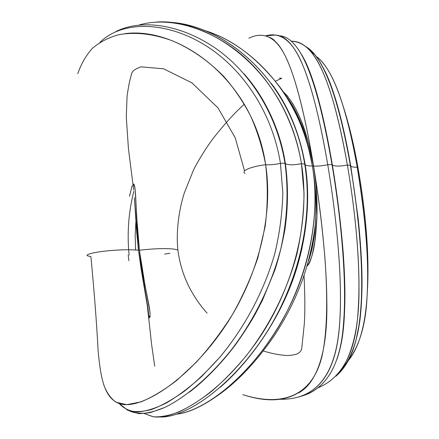 <?xml version="1.0" encoding="UTF-8"?>
<svg xmlns="http://www.w3.org/2000/svg" width="439" height="439" viewBox="0 0 439 439"><rect width="100%" height="100%" fill="white"/><g stroke="black" fill="none" stroke-linecap="round" stroke-linejoin="round"><path stroke-width="0.66" d="M87.471 255.778L87.471 255.778C84.661 254.554 95.23 251.931 108.674 250.746C120.95 249.61 130.893 249.451 138.515 250.263C130.893 249.451 120.95 249.61 108.674 250.746C95.236 251.931 84.667 254.554 87.471 255.778L90.9 256.634C94.264 291.869 96.673 323.313 98.127 350.959C100.663 377.545 104.048 399.441 121.01 404.11C141.863 409.027 185.401 381.392 219.687 333.991C253.649 287.309 274.523 222.54 265.655 164.718C253.676 166.129 240.265 170.294 244.946 173.515C240.265 170.288 253.676 166.129 265.655 164.718C270.029 164.998 274.968 164.554 280.461 163.374L284.966 163.204L285.372 163.709C288.412 165.163 293.773 165.157 301.445 163.681L304.721 164.071L305.209 164.801C306.427 165.657 308.826 166.057 312.414 166.002C322.363 226.436 302.471 292.572 271.22 338.255C239.946 384.339 201.221 411.189 177.065 414.092C187.804 412.863 200.458 407.282 215.028 397.361C240.742 379.389 269.508 347.216 289.877 305.824C310.17 264.454 320.075 212.899 312.414 166.002L312.436 166.013C315.147 182.448 316.234 199.268 315.685 216.482L315.202 225.284L313.32 241.587L310.817 253.583M300.331 255.646L300.227 254.708M286.897 176.176L286.579 176.209L286.897 176.176M159.922 416.984C183.365 418.005 225.24 391.253 259.175 343.49C293.011 296.298 314.988 227.111 304.721 164.071L301.445 163.681L304.057 193.369C303.755 213.612 301.406 233.696 297.022 253.632C286.634 292.934 267.883 328.125 245.884 356.216C234.651 369.633 223.248 381.321 211.669 391.275C200.228 400.138 189.379 406.991 179.134 411.848C169.416 415.541 160.855 417.198 153.452 416.814L144.305 413.571L153.118 416.77C175.655 420.118 218.573 394.09 253.758 345.85C288.78 298.257 311.844 227.825 301.445 163.681C293.773 165.157 288.412 165.163 285.372 163.709L284.966 163.204C288.796 191.157 287.205 220.46 280.724 249.089C270.901 286.93 253.034 321.392 231.534 349.603C209.694 377.145 185.318 397.427 164.888 407.397L150.714 412.501C142.225 413.977 135.113 413.428 129.368 410.871L138.724 413.626C146.308 413.62 155.027 411.546 164.888 407.397C185.318 397.427 209.694 377.145 231.534 349.603C253.034 321.392 270.901 286.93 280.724 249.089C287.205 220.46 288.796 191.157 284.966 163.204L280.461 163.374L282.837 193.1C282.288 213.409 279.605 233.603 274.781 253.671C263.471 293.225 243.425 328.855 219.857 357.198L201.781 376.382C189.461 387.483 177.597 396.379 166.189 403.068C155.307 408.429 145.644 411.425 137.198 412.067C129.714 411.299 123.754 408.495 119.326 403.655L127.601 410.191C134.142 412.265 142.154 412.023 151.647 409.477C161.815 405.598 172.823 399.441 184.671 390.995C196.798 381.288 208.816 369.682 220.718 356.183C244.046 327.845 263.817 292.369 274.951 253.045C279.687 233.109 282.315 213.058 282.831 192.891L280.461 163.374C274.968 164.554 270.029 164.998 265.655 164.718C267.988 184.956 267.812 205.589 265.123 226.612L257.912 257.638C251.037 277.81 242.454 296.945 232.16 315.043C221.097 332.405 209.14 348.138 196.293 362.235L176.835 380.328C163.961 390.2 152.031 397.377 141.04 401.861L126.739 404.681L115.918 402.195C110.524 398.173 106.457 392.329 103.714 384.668M148.453 316.519L146.977 302.005L138.515 250.263L141.149 269.189L148.398 312.019M291.013 103.149C294.163 108.164 297.208 114.228 300.15 121.34L303.151 129.242L307.327 142.598L312.414 166.002C307.02 136.035 296.49 110.129 280.812 88.277C257.391 57.761 231.627 38.391 203.531 30.181C248.606 43.231 300.512 92.651 312.414 166.002C308.826 166.057 306.427 165.657 305.209 164.801L304.721 164.071C314.856 226.31 293.581 294.662 260.398 341.74C227.139 389.349 185.664 416.765 161.667 417.017M283.325 91.833L287.243 95.784L292.478 103.242C295.546 108.241 298.515 114.299 301.395 121.405L308.463 142.642L313.594 166.035C305.286 116.022 295.425 76.545 285.476 56.422C275.972 37.095 263.773 31.015 248.864 38.182M129.099 255.103C126.964 233.449 128.539 212.191 133.835 191.327L133.824 191.377M148.607 317.99L150.067 316.837L149.979 311.904L142.104 269.151L139.415 250.235L136.606 215.801L135.646 196.024C135.316 191.294 135.113 185.296 132.962 184.204C133.961 183.326 134.702 185.236 135.168 189.933L137.725 233.082L139.415 250.235C156.482 248.205 172.796 248.008 177.899 250.038L178.004 250.883L177.899 250.038C172.796 248.008 156.482 248.205 139.415 250.235L144.974 285.065L148.909 305.034C149.748 309.852 151.093 316.689 148.601 317.951M169.926 253.276L164.603 254.071M316.234 56.455C326.325 63.957 335.198 80.238 342.854 105.305C348.281 122.953 353.066 143.597 357.214 167.232L357.994 167.742L358.389 169.964L357.994 167.742L357.214 167.232C346.848 109.081 333.234 68.347 316.234 56.455M334.266 176.708L333.991 176.741L334.266 176.708M315.487 177.888L315.213 177.888M306.845 177.68L306.471 177.658L306.845 177.68M305.363 46.402C323.773 55.978 338.645 99.126 350.371 165.382C340.763 110.035 329.009 73.247 315.12 55.029L310.368 50.013L305.363 46.402M350.426 165.717L350.794 166.183C351.848 166.935 353.988 167.286 357.214 167.232C353.988 167.286 351.848 166.935 350.794 166.183L350.426 165.717M291.134 41.217C297.549 41.392 303.333 44.026 308.485 49.124C323.697 63.468 336.971 105.596 347.37 165.015L350.371 165.382L347.37 165.015C332.866 84.2 315.817 40.558 291.134 41.217M138.312 250.235L138.06 246.29M280.104 35.839C301.5 38.017 317.737 82.581 332.005 164.57L332.383 165.141C335.122 166.447 340.115 166.403 347.37 165.015C340.115 166.403 335.122 166.447 332.383 165.141L332.005 164.57C318.209 85.04 302.29 40.262 281.959 36.239L280.104 35.839M135.607 249.956L135.163 235.765L135.892 221.624M265.507 35.877L275.204 35.054C296.912 35.965 313.139 80.37 327.746 164.735L332.005 164.57L327.746 164.735C319.658 117.158 310.598 82.258 300.561 60.039C291.145 39.823 279.462 31.773 265.507 35.877M269.25 37.211C271.895 38.253 273.804 39.587 274.973 41.211C289.296 53.591 302.29 98.237 313.594 166.035C317.638 166.304 322.352 165.871 327.746 164.735C322.352 165.871 317.638 166.304 313.594 166.035C321.107 211.801 326.512 261.836 326.819 300.056C327.609 338.562 322.144 365.961 310.428 382.254C295.145 400.341 272.619 404.467 242.849 394.628M138.515 250.263L134.383 197.693L136.77 233.104L138.515 250.263M280.06 399.276C312.947 399.874 332.339 379.17 338.244 337.163C343.803 295.721 338.315 228.006 327.746 164.735C337.196 221.212 342.727 282.518 339.627 323.636C337.031 365.314 323.252 389.805 298.29 397.114L308.496 393.651C330.545 383.263 342.387 357.472 344.028 316.272C346.355 275.676 340.949 217.684 332.005 164.57C341.427 220.559 346.854 281.437 343.605 322.511C340.867 364.238 326.781 388.811 301.346 396.225L308.496 393.651M318.429 387.637C342.574 377.419 355.788 351.946 358.07 311.218C361.045 271.428 356.089 215.719 347.37 165.015C354.377 205.666 359.064 250.422 358.981 286.574C359.42 323.131 353.68 350.706 341.756 369.303L348.434 360.32C368.266 323.708 363.289 242.789 350.371 165.382C357.944 209.216 362.68 257.589 361.522 295.079C361.116 333.217 352.583 360.271 335.912 376.239C340.829 371.954 345.005 366.647 348.434 360.32M303.826 389.152L304.145 389.124L303.826 389.152M348.138 360.863C375.257 327.856 370.028 245.401 357.214 167.232C364.71 210.056 369.215 257.923 367.147 294.476C366.153 323.532 359.717 345.784 347.831 361.242M148.3 315.026L149.787 317.649M242.871 394.639C282.31 407.216 312.524 396.099 322.067 355.914C327.22 332.274 327.812 299.508 325.074 259.91C322.55 229.037 318.725 197.742 313.594 166.035L313.539 166.041C316.343 183.178 317.457 200.612 316.887 218.342C315.718 235.057 314.972 255.174 306.927 266.341M316.069 186.284L316.947 216.487L314.823 241.571L312.502 253.55C311.24 258.522 309.989 262.067 308.743 264.174L306.921 266.352M165.042 22.027L175.54 22.872C225.8 28.058 291.095 79.58 304.721 164.071C290.371 75.42 219.692 23.706 168.521 22.257M139.141 25.001C165.196 17.275 200.661 24.809 232.944 47.983C265.194 71.299 292.934 112.839 301.445 163.681C286.321 70.152 208.827 18.224 156.586 22.032M284.966 163.204C276.46 111.127 247.124 69.077 212.981 46.539C178.947 24.107 141.078 18.921 115.825 31.608C141.078 18.921 178.947 24.107 212.981 46.539C247.124 69.077 276.46 111.127 284.966 163.204M280.461 163.374C271.329 107.006 237.477 62.942 199.679 42.012C162.013 21.017 121.373 21.302 99.933 42.325C121.373 21.302 162.013 21.017 199.679 42.012C237.477 62.942 271.329 107.006 280.461 163.374M77.752 73.779C81.012 64.138 85.885 55.654 92.371 48.323C99.883 41.985 108.735 37.43 118.931 34.659C135.272 31.817 152.81 33.765 171.556 40.503C190.202 48.147 207.625 60.143 223.819 76.496C233.987 88.118 242.893 101.228 250.543 115.814C257.342 131.118 262.379 147.422 265.655 164.718C253.012 78.537 177.844 26.378 124.687 33.677M133.648 189.922L128.429 148.53L126.289 117.131L127.074 95.954C128.446 86.922 129.637 80.732 130.652 77.379L131.629 73.571C132.183 71.118 135.283 68.874 140.93 66.838L163.632 68.802L191.936 82.861L217.953 107.868L235.2 137.731L244.567 170.925M128.188 255.13L128.896 260.766M308.381 261.221C312.233 250.192 314.511 238.19 315.213 225.223C316.568 205.205 315.646 185.467 312.436 166.013L313.539 166.041L312.436 166.013C310.252 152.854 307.163 140.606 303.168 129.269C298.701 116.362 293.082 105.371 286.299 96.289M283.199 91.652C298.35 106.293 308.129 135.377 313.539 166.041M215.05 397.344C235.825 383.554 255.772 362.702 274.891 334.792C285.542 318.226 294.02 302.301 302.284 280.422C308.584 262.56 312.886 244.183 315.202 225.284M154.709 366.148L151.537 343.929L146.972 302.027C148.173 308.496 148.903 315.476 148.448 316.47M243.969 73.796C262.813 94.528 280.159 127.886 285.372 163.709C288.313 185.313 288.149 207.345 284.873 229.8C281.997 245.154 278.628 258.659 274.765 270.325L262.473 300.205L255.18 314.236C250.449 322.66 244.013 332.652 235.88 344.22C220.608 364.771 202.39 382.484 189.264 392.257M271.22 83.306C288.286 105.81 299.617 132.973 305.209 164.801C312.184 207.334 303.634 256.387 287.682 292.912C272.229 329.612 245.78 365.396 220.148 387.341M132.117 185.615L129.5 196.31M207.065 313.111C200.102 305.341 194.159 296.709 189.242 287.205C183.37 275.632 179.589 263.246 177.899 250.038C175.852 230.821 179.139 209.359 184.325 192.875L193.396 170.299C197.38 162.101 205.282 149.008 213.091 138.548C223.983 124.588 234.404 113.13 244.353 104.164M275.483 81.177L281.723 78.285L279.407 78.082M342.854 105.305C348.786 123.408 353.829 144.222 357.994 167.742C365.632 210.83 369.863 257.655 367.147 294.476M322.841 67.118C327.099 75.031 330.594 82.839 336.23 101.316C341.542 119.326 346.398 140.952 350.794 166.183L358.098 217.887C360.595 242.054 361.895 262.379 362.01 278.864C362.202 295.222 360.99 312.787 359.728 321.694L355.903 340.653M315.12 55.029L308.485 49.124M300.644 53.07C305.412 60.747 309.144 68.44 314.977 87.048C321.244 107.725 327.05 133.758 332.383 165.141C337.201 194.011 340.779 222.803 343.122 251.531C344.302 267.795 344.911 282.628 344.944 296.029C344.538 327.483 342.574 342.047 337.07 359.053M281.959 36.239L275.368 35.076M298.536 392.954C303.228 390.381 307.19 386.814 310.428 382.254M303.354 389.547L303.728 389.47M301.889 247.612L301.994 248.699M304.029 275.456C305.012 295.623 305.105 311.789 304.309 323.96L301.769 348.067C301.675 350.196 300.281 352.083 297.587 353.735C295.398 354.712 291.902 355.31 287.106 355.535C280.087 355.173 272.153 353.658 263.312 350.991M303.151 129.242C297.214 114.261 289.767 100.602 280.812 88.277M315.207 225.223L312.261 247.558C310.494 255.882 308.716 260.322 308.573 260.519M301.533 250.718L301.428 249.681M303.162 129.269C298.8 116.582 293.439 105.991 287.073 97.502"/></g></svg>
